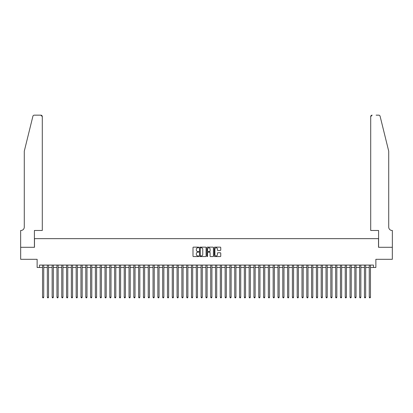 <?xml version="1.0" encoding="UTF-8"?>
<svg xmlns="http://www.w3.org/2000/svg" width="413" height="413" viewBox="0 0 413 413"><rect width="100%" height="100%" fill="white"/><g stroke="black" fill="none" stroke-linecap="round" stroke-linejoin="round"><path stroke-width="0.62" d="M198.813 247.47A0.33 0.33 0 0 0 198.483 247.139L193.47 247.139A0.47 0.47 0 0 0 193 247.614L193 256.101A0.47 0.47 0 0 0 193.47 256.571L198.483 256.571A0.33 0.33 0 0 0 198.813 256.246A0.33 0.33 0 0 0 198.483 255.915L197.832 255.915A1.507 1.507 0 0 1 196.325 254.403L196.325 253.696A1.507 1.507 0 0 1 197.832 252.188L198.483 252.188A0.33 0.33 0 0 0 198.813 251.858A0.33 0.33 0 0 0 198.483 251.527L197.832 251.527A1.507 1.507 0 0 1 196.325 250.02L196.325 249.313A1.507 1.507 0 0 1 197.832 247.8L198.483 247.8A0.33 0.33 0 0 0 198.813 247.47M220.284 250.464A0.47 0.47 0 0 0 220.754 249.994L220.754 247.614A0.47 0.47 0 0 0 220.284 247.139L214.719 247.139A0.47 0.47 0 0 0 214.249 247.614L214.249 256.101A0.47 0.47 0 0 0 214.719 256.571L220.284 256.571A0.47 0.47 0 0 0 220.754 256.101L220.754 253.226A0.47 0.47 0 0 0 220.284 252.756L217.904 252.756A0.47 0.47 0 0 0 217.429 253.226L217.429 254.651A1.26 1.26 0 0 1 216.169 255.915A1.26 1.26 0 0 1 214.905 254.651L214.905 249.065A1.26 1.26 0 0 1 216.169 247.8A1.26 1.26 0 0 1 217.429 249.065L217.429 249.994A0.47 0.47 0 0 0 217.904 250.464L220.284 250.464M39.534 267.474L39.534 265.069L373.466 265.069L373.466 267.474L375.871 267.474L375.871 259.307L392.324 259.307L392.324 247.294L378.514 247.294L378.514 238.642L34.485 238.642L34.485 247.294L20.676 247.294L20.676 259.307L37.129 259.307L37.129 267.474L42.534 267.474M206.087 247.614A0.47 0.47 0 0 0 205.617 247.139L200.052 247.139A0.47 0.47 0 0 0 199.577 247.614L199.577 256.101A0.47 0.47 0 0 0 200.052 256.571L205.617 256.571A0.47 0.47 0 0 0 206.087 256.101L206.087 247.614M207.383 247.139L212.948 247.139A0.47 0.47 0 0 1 213.423 247.614L213.423 256.101A0.47 0.47 0 0 1 212.948 256.571L210.568 256.571A0.47 0.47 0 0 1 210.098 256.101L210.098 252.658A0.47 0.47 0 0 0 209.623 252.188L208.044 252.188A0.47 0.47 0 0 0 207.574 252.658L207.574 256.246A0.33 0.33 0 0 1 207.243 256.571A0.33 0.33 0 0 1 206.913 256.246L206.913 247.614A0.47 0.47 0 0 1 207.383 247.139M43.737 267.474L47.34 267.474M48.543 267.474L52.146 267.474M53.349 267.474L56.953 267.474M58.15 267.474L61.754 267.474M62.957 267.474L66.56 267.474M67.763 267.474L71.366 267.474M72.564 267.474L76.168 267.474M77.37 267.474L80.974 267.474M82.177 267.474L85.78 267.474M86.983 267.474L90.586 267.474M91.784 267.474L95.388 267.474M96.59 267.474L100.194 267.474M101.397 267.474L105 267.474M106.198 267.474L109.801 267.474M111.004 267.474L114.608 267.474M115.81 267.474L119.414 267.474M120.611 267.474L124.22 267.474M125.418 267.474L129.021 267.474M130.224 267.474L133.827 267.474M135.03 267.474L138.634 267.474M139.831 267.474L143.435 267.474M144.638 267.474L148.241 267.474M149.444 267.474L153.047 267.474M154.245 267.474L157.854 267.474M159.051 267.474L162.655 267.474M163.858 267.474L167.461 267.474M168.664 267.474L172.267 267.474M173.465 267.474L177.069 267.474M178.271 267.474L181.875 267.474M183.078 267.474L186.681 267.474M187.879 267.474L191.487 267.474M192.685 267.474L196.289 267.474M197.491 267.474L201.095 267.474M202.298 267.474L205.901 267.474M207.099 267.474L210.702 267.474M211.905 267.474L215.509 267.474M216.711 267.474L220.315 267.474M221.513 267.474L225.121 267.474M226.319 267.474L229.922 267.474M231.125 267.474L234.729 267.474M235.931 267.474L239.535 267.474M240.733 267.474L244.336 267.474M245.539 267.474L249.142 267.474M250.345 267.474L253.949 267.474M255.146 267.474L258.755 267.474M259.953 267.474L263.556 267.474M264.759 267.474L268.362 267.474M269.565 267.474L273.169 267.474M274.366 267.474L277.97 267.474M279.173 267.474L282.776 267.474M283.979 267.474L287.582 267.474M288.78 267.474L292.389 267.474M293.586 267.474L297.19 267.474M298.392 267.474L301.996 267.474M303.199 267.474L306.802 267.474M308 267.474L311.603 267.474M312.806 267.474L316.41 267.474M317.612 267.474L321.216 267.474M322.414 267.474L326.017 267.474M327.22 267.474L330.823 267.474M332.026 267.474L335.63 267.474M336.832 267.474L340.436 267.474M341.634 267.474L345.237 267.474M346.44 267.474L350.043 267.474M351.246 267.474L354.85 267.474M356.047 267.474L359.651 267.474M360.854 267.474L364.457 267.474M365.66 267.474L369.263 267.474M370.466 267.474L373.466 267.474M200.568 247.8A0.33 0.33 0 0 0 200.238 248.13L200.238 255.585A0.33 0.33 0 0 0 200.568 255.915L201.255 255.915A1.507 1.507 0 0 0 202.762 254.403L202.762 249.313A1.507 1.507 0 0 0 201.255 247.8L200.568 247.8M210.098 249.085A1.26 1.26 0 0 0 208.833 247.826A1.26 1.26 0 0 0 207.574 249.085L207.574 251.058A0.47 0.47 0 0 0 208.044 251.527L209.623 251.527A0.47 0.47 0 0 0 210.098 251.058L210.098 249.085M43.737 265.069L43.737 297.215L42.534 297.215L42.534 265.069M43.737 297.215L43.375 297.84L42.895 297.84L42.534 297.215M32.895 116.254C33.262 115.464 33.262 115.464 32.895 116.254L24.279 151.194L24.279 227.114A3.361 3.361 0 0 1 20.913 230.475L20.65 230.475L20.65 247.294L34.413 247.294L34.413 230.475L42.296 230.475L42.296 116.6A1.44 1.44 0 0 0 40.856 115.16L34.294 115.16A1.44 1.44 0 0 0 32.895 116.254M36.865 115.16L40.856 115.16L42.296 116.6L42.296 230.475M24.279 227.114A3.361 3.361 0 0 1 20.913 230.475M386.078 140.482L380.105 116.254C379.738 115.464 379.738 115.464 380.105 116.254L388.721 151.194L388.721 227.114A3.361 3.361 0 0 0 392.087 230.475L392.35 230.475L392.35 247.294L378.587 247.294L378.587 230.475L370.704 230.475L370.704 116.6L370.704 230.475M376.135 115.16L378.706 115.16A1.44 1.44 0 0 1 380.105 116.254M372.144 115.16A1.44 1.44 0 0 0 370.704 116.6L372.144 115.16M388.721 227.114A3.361 3.361 0 0 0 392.087 230.475M48.543 265.069L48.543 297.215L47.34 297.215L47.34 265.069M48.543 297.215L48.182 297.84L47.702 297.84L47.34 297.215M53.349 265.069L53.349 297.215L52.146 297.215L52.146 265.069M53.349 297.215L52.988 297.84L52.508 297.84L52.146 297.215M58.15 265.069L58.15 297.215L56.953 297.215L56.953 265.069M58.15 297.215L57.789 297.84L57.309 297.84L56.953 297.215M62.957 265.069L62.957 297.215L61.754 297.215L61.754 265.069M62.957 297.215L62.595 297.84L62.115 297.84L61.754 297.215M67.763 265.069L67.763 297.215L66.56 297.215L66.56 265.069M67.763 297.215L67.402 297.84L66.921 297.84L66.56 297.215M72.564 265.069L72.564 297.215L71.366 297.215L71.366 265.069M72.564 297.215L72.208 297.84L71.723 297.84L71.366 297.215M77.37 265.069L77.37 297.215L76.168 297.215L76.168 265.069M77.37 297.215L77.009 297.84L76.529 297.84L76.168 297.215M82.177 265.069L82.177 297.215L80.974 297.215L80.974 265.069M82.177 297.215L81.815 297.84L81.335 297.84L80.974 297.215M86.983 265.069L86.983 297.215L85.78 297.215L85.78 265.069M86.983 297.215L86.622 297.84L86.141 297.84L85.78 297.215M91.784 265.069L91.784 297.215L90.586 297.215L90.586 265.069M91.784 297.215L91.423 297.84L90.943 297.84L90.586 297.215M96.59 265.069L96.59 297.215L95.388 297.215L95.388 265.069M96.59 297.215L96.229 297.84L95.749 297.84L95.388 297.215M101.397 265.069L101.397 297.215L100.194 297.215L100.194 265.069M101.397 297.215L101.035 297.84L100.555 297.84L100.194 297.215M106.198 265.069L106.198 297.215L105 297.215L105 265.069M106.198 297.215L105.842 297.84L105.356 297.84L105 297.215M111.004 265.069L111.004 297.215L109.801 297.215L109.801 265.069M111.004 297.215L110.643 297.84L110.163 297.84L109.801 297.215M115.81 265.069L115.81 297.215L114.608 297.215L114.608 265.069M115.81 297.215L115.449 297.84L114.969 297.84L114.608 297.215M120.611 265.069L120.611 297.215L119.414 297.215L119.414 265.069M120.611 297.215L120.255 297.84L119.775 297.84L119.414 297.215M125.418 265.069L125.418 297.215L124.22 297.215L124.22 265.069M125.418 297.215L125.056 297.84L124.576 297.84L124.22 297.215M130.224 265.069L130.224 297.215L129.021 297.215L129.021 265.069M130.224 297.215L129.863 297.84L129.383 297.84L129.021 297.215M135.03 265.069L135.03 297.215L133.827 297.215L133.827 265.069M135.03 297.215L134.669 297.84L134.189 297.84L133.827 297.215M139.831 265.069L139.831 297.215L138.634 297.215L138.634 265.069M139.831 297.215L139.475 297.84L138.99 297.84L138.634 297.215M144.638 265.069L144.638 297.215L143.435 297.215L143.435 265.069M144.638 297.215L144.276 297.84L143.796 297.84L143.435 297.215M149.444 265.069L149.444 297.215L148.241 297.215L148.241 265.069M149.444 297.215L149.083 297.84L148.603 297.84L148.241 297.215M154.245 265.069L154.245 297.215L153.047 297.215L153.047 265.069M154.245 297.215L153.889 297.84L153.409 297.84L153.047 297.215M159.051 265.069L159.051 297.215L157.854 297.215L157.854 265.069M159.051 297.215L158.69 297.84L158.21 297.84L157.854 297.215M163.858 265.069L163.858 297.215L162.655 297.215L162.655 265.069M163.858 297.215L163.496 297.84L163.016 297.84L162.655 297.215M168.664 265.069L168.664 297.215L167.461 297.215L167.461 265.069M168.664 297.215L168.303 297.84L167.823 297.84L167.461 297.215M173.465 265.069L173.465 297.215L172.267 297.215L172.267 265.069M173.465 297.215L173.109 297.84L172.624 297.84L172.267 297.215M178.271 265.069L178.271 297.215L177.069 297.215L177.069 265.069M178.271 297.215L177.91 297.84L177.43 297.84L177.069 297.215M183.078 265.069L183.078 297.215L181.875 297.215L181.875 265.069M183.078 297.215L182.716 297.84L182.236 297.84L181.875 297.215M187.879 265.069L187.879 297.215L186.681 297.215L186.681 265.069M187.879 297.215L187.523 297.84L187.043 297.84L186.681 297.215M192.685 265.069L192.685 297.215L191.487 297.215L191.487 265.069M192.685 297.215L192.324 297.84L191.844 297.84L191.487 297.215M197.491 265.069L197.491 297.215L196.289 297.215L196.289 265.069M197.491 297.215L197.13 297.84L196.65 297.84L196.289 297.215M202.298 265.069L202.298 297.215L201.095 297.215L201.095 265.069M202.298 297.215L201.936 297.84L201.456 297.84L201.095 297.215M207.099 265.069L207.099 297.215L205.901 297.215L205.901 265.069M207.099 297.215L206.743 297.84L206.257 297.84L205.901 297.215M211.905 265.069L211.905 297.215L210.702 297.215L210.702 265.069M211.905 297.215L211.544 297.84L211.064 297.84L210.702 297.215M216.711 265.069L216.711 297.215L215.509 297.215L215.509 265.069M216.711 297.215L216.35 297.84L215.87 297.84L215.509 297.215M221.513 265.069L221.513 297.215L220.315 297.215L220.315 265.069M221.513 297.215L221.156 297.84L220.676 297.84L220.315 297.215M226.319 265.069L226.319 297.215L225.121 297.215L225.121 265.069M226.319 297.215L225.957 297.84L225.477 297.84L225.121 297.215M231.125 265.069L231.125 297.215L229.922 297.215L229.922 265.069M231.125 297.215L230.764 297.84L230.284 297.84L229.922 297.215M235.931 265.069L235.931 297.215L234.729 297.215L234.729 265.069M235.931 297.215L235.57 297.84L235.09 297.84L234.729 297.215M240.733 265.069L240.733 297.215L239.535 297.215L239.535 265.069M240.733 297.215L240.376 297.84L239.891 297.84L239.535 297.215M245.539 265.069L245.539 297.215L244.336 297.215L244.336 265.069M245.539 297.215L245.177 297.84L244.697 297.84L244.336 297.215M250.345 265.069L250.345 297.215L249.142 297.215L249.142 265.069M250.345 297.215L249.984 297.84L249.504 297.84L249.142 297.215M255.146 265.069L255.146 297.215L253.949 297.215L253.949 265.069M255.146 297.215L254.79 297.84L254.31 297.84L253.949 297.215M259.953 265.069L259.953 297.215L258.755 297.215L258.755 265.069M259.953 297.215L259.591 297.84L259.111 297.84L258.755 297.215M264.759 265.069L264.759 297.215L263.556 297.215L263.556 265.069M264.759 297.215L264.397 297.84L263.917 297.84L263.556 297.215M269.565 265.069L269.565 297.215L268.362 297.215L268.362 265.069M269.565 297.215L269.204 297.84L268.724 297.84L268.362 297.215M274.366 265.069L274.366 297.215L273.169 297.215L273.169 265.069M274.366 297.215L274.01 297.84L273.525 297.84L273.169 297.215M279.173 265.069L279.173 297.215L277.97 297.215L277.97 265.069M279.173 297.215L278.811 297.84L278.331 297.84L277.97 297.215M283.979 265.069L283.979 297.215L282.776 297.215L282.776 265.069M283.979 297.215L283.617 297.84L283.137 297.84L282.776 297.215M288.78 265.069L288.78 297.215L287.582 297.215L287.582 265.069M288.78 297.215L288.424 297.84L287.944 297.84L287.582 297.215M293.586 265.069L293.586 297.215L292.389 297.215L292.389 265.069M293.586 297.215L293.225 297.84L292.745 297.84L292.389 297.215M298.392 265.069L298.392 297.215L297.19 297.215L297.19 265.069M298.392 297.215L298.031 297.84L297.551 297.84L297.19 297.215M303.199 265.069L303.199 297.215L301.996 297.215L301.996 265.069M303.199 297.215L302.837 297.84L302.357 297.84L301.996 297.215M308 265.069L308 297.215L306.802 297.215L306.802 265.069M308 297.215L307.644 297.84L307.158 297.84L306.802 297.215M312.806 265.069L312.806 297.215L311.603 297.215L311.603 265.069M312.806 297.215L312.445 297.84L311.965 297.84L311.603 297.215M317.612 265.069L317.612 297.215L316.41 297.215L316.41 265.069M317.612 297.215L317.251 297.84L316.771 297.84L316.41 297.215M322.414 265.069L322.414 297.215L321.216 297.215L321.216 265.069M322.414 297.215L322.057 297.84L321.577 297.84L321.216 297.215M327.22 265.069L327.22 297.215L326.017 297.215L326.017 265.069M327.22 297.215L326.859 297.84L326.378 297.84L326.017 297.215M332.026 265.069L332.026 297.215L330.823 297.215L330.823 265.069M332.026 297.215L331.665 297.84L331.185 297.84L330.823 297.215M336.832 265.069L336.832 297.215L335.63 297.215L335.63 265.069M336.832 297.215L336.471 297.84L335.991 297.84L335.63 297.215M341.634 265.069L341.634 297.215L340.436 297.215L340.436 265.069M341.634 297.215L341.277 297.84L340.792 297.84L340.436 297.215M346.44 265.069L346.44 297.215L345.237 297.215L345.237 265.069M346.44 297.215L346.079 297.84L345.598 297.84L345.237 297.215M351.246 265.069L351.246 297.215L350.043 297.215L350.043 265.069M351.246 297.215L350.885 297.84L350.405 297.84L350.043 297.215M356.047 265.069L356.047 297.215L354.85 297.215L354.85 265.069M356.047 297.215L355.691 297.84L355.211 297.84L354.85 297.215M360.854 265.069L360.854 297.215L359.651 297.215L359.651 265.069M360.854 297.215L360.492 297.84L360.012 297.84L359.651 297.215M365.66 265.069L365.66 297.215L364.457 297.215L364.457 265.069M365.66 297.215L365.298 297.84L364.818 297.84L364.457 297.215M370.466 265.069L370.466 297.215L369.263 297.215L369.263 265.069M370.466 297.215L370.105 297.84L369.625 297.84L369.263 297.215"/></g></svg>
